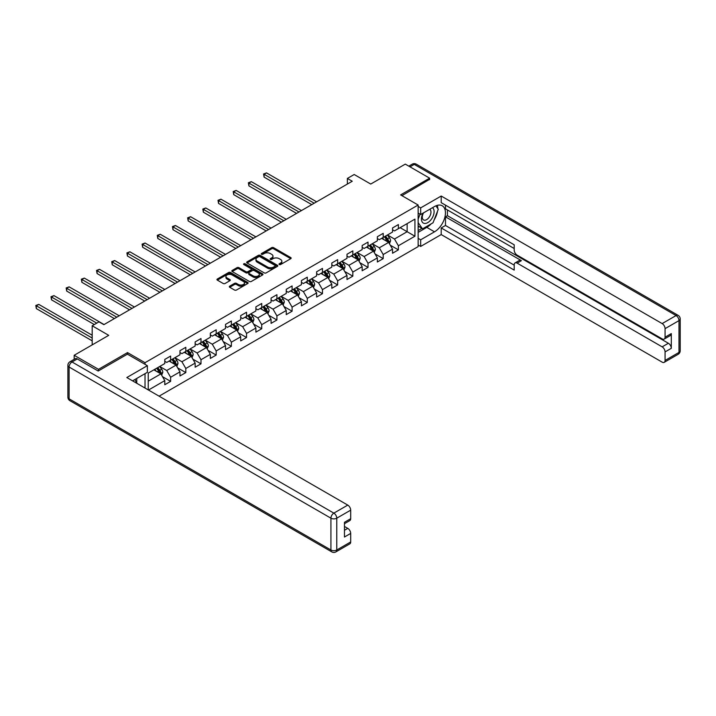 <?xml version="1.0" encoding="UTF-8"?>
<svg xmlns="http://www.w3.org/2000/svg" width="716" height="716" viewBox="0 0 716 716"><rect width="100%" height="100%" fill="white"/><g stroke="black" fill="none" stroke-linecap="round" stroke-linejoin="round"><path stroke-width="1.07" d="M279.276 264.544A0.949 0.546 0 0 0 280.609 264.544L290.759 258.691A1.351 0.779 0 0 0 291.161 258.136A1.351 0.779 0 0 0 290.759 257.581L273.566 247.655A1.351 0.779 0 0 0 271.659 247.655L261.501 253.518A0.949 0.546 0 0 0 262.844 254.287L264.159 253.527A4.323 2.497 0 0 1 270.272 253.527L271.704 254.359A4.323 2.497 0 0 1 272.966 256.122A4.323 2.497 0 0 1 271.704 257.885L270.388 258.646A0.949 0.546 0 0 0 271.731 259.416L273.038 258.655A4.323 2.497 0 0 1 279.159 258.655L280.591 259.487A4.323 2.497 0 0 1 281.853 261.25A4.323 2.497 0 0 1 280.591 263.014L279.276 263.774A0.949 0.546 0 0 0 279.276 264.544L279.276 263.774M229.711 286.158A1.351 0.779 0 0 0 229.317 286.704A1.351 0.779 0 0 0 229.711 287.259L234.535 290.043A1.351 0.779 0 0 0 236.45 290.043L247.727 283.536A1.351 0.779 0 0 0 248.121 282.981A1.351 0.779 0 0 0 247.727 282.435L230.525 272.501A1.351 0.779 0 0 0 228.619 272.501L217.342 279.016A1.351 0.779 0 0 0 216.948 279.562A1.351 0.779 0 0 0 217.342 280.117L223.168 283.482A1.351 0.779 0 0 0 225.084 283.482L229.908 280.699A1.351 0.779 0 0 0 230.301 280.144A1.351 0.779 0 0 0 229.908 279.589L227.017 277.924A3.616 2.085 0 0 1 225.961 276.448A3.616 2.085 0 0 1 228.189 274.523A3.616 2.085 0 0 1 232.127 274.971L243.449 281.504A3.616 2.085 0 0 1 244.505 282.981A3.616 2.085 0 0 1 242.276 284.914A3.616 2.085 0 0 1 238.339 284.458L236.45 283.366A1.351 0.779 0 0 0 234.535 283.366L229.711 286.158L229.711 287.259M429.627 179.68L429.627 178.159L405.292 164.116L370.736 184.057L354.196 174.507L347.376 178.445L352.245 181.246L103.856 324.661L98.987 321.851L92.176 325.78L92.176 344.888M127.511 354.214L127.511 352.585L98.504 369.331L74.169 355.288L108.725 335.339L92.176 325.78M127.511 352.585L145.026 362.699L418.144 205.018L418.144 246.608L159.095 396.163M429.627 178.159L400.62 194.904L418.144 205.018M264.249 272.885A1.351 0.779 0 0 0 266.164 272.885L277.432 266.379A1.351 0.779 0 0 0 277.835 265.833A1.351 0.779 0 0 0 277.432 265.278L260.239 255.352A1.351 0.779 0 0 0 258.324 255.352L247.056 261.859A1.351 0.779 0 0 0 246.662 262.414A1.351 0.779 0 0 0 247.056 262.96L264.249 272.885M244.138 264.75A0.949 0.546 0 0 1 245.096 264.884L245.096 263.765L262.575 273.852A1.351 0.779 0 0 1 262.978 274.407A1.351 0.779 0 0 1 262.575 274.962L251.307 281.469A1.351 0.779 0 0 1 249.392 281.469L232.199 271.534L237.023 268.777L237.023 267.65L232.199 270.433A1.351 0.779 0 0 0 231.805 270.988A1.351 0.779 0 0 0 232.199 271.534L232.199 270.433M237.023 268.777A1.351 0.779 0 0 1 238.929 268.777L238.929 267.65A1.351 0.779 0 0 0 237.023 267.65M238.929 267.65L245.91 271.677A1.351 0.779 0 0 0 247.817 271.677L251.021 269.825A1.351 0.779 0 0 0 251.414 269.279A1.351 0.779 0 0 0 251.021 268.724L243.762 264.535A0.949 0.546 0 0 1 245.096 263.765M74.169 359.343L74.169 355.288M98.504 369.331L98.504 370.852M145.026 388.045L145.026 373.663M145.026 364.328L145.026 362.699M162.496 376.67L170.623 381.36L170.623 377.26L179.967 371.864L179.967 375.963L185.811 372.589L185.811 368.489L195.155 363.093L195.155 367.201L200.99 363.826L200.99 359.727L210.334 354.33L210.334 358.43L216.178 355.064L216.178 350.956L225.522 345.56L225.522 349.668L231.358 346.293L231.358 342.194L240.701 336.797L240.701 340.897L246.546 337.531L246.546 333.423L255.889 328.026L255.889 332.135L261.725 328.76L261.725 324.661L271.069 319.264L271.069 323.364L276.913 319.998L276.913 315.89L286.257 310.502L286.257 314.601L292.092 311.227L292.092 307.128L301.436 301.731L301.436 305.83L307.28 302.465L307.28 298.357L316.624 292.969L316.624 297.068L322.46 293.694L322.46 289.595L331.803 284.198L331.803 288.297L337.648 284.932L337.648 280.824L346.991 275.436L346.991 279.535L352.827 276.161L352.827 272.062L362.171 266.665L362.171 270.764L368.015 267.399L368.015 263.291L377.359 257.903L377.359 262.002L383.194 258.628L383.194 254.529L392.538 249.132L392.538 253.24L398.382 249.866L398.382 245.758L414.931 236.208L414.931 219.123L407.144 223.625L407.144 231.715L414.931 236.208M170.623 381.36L164.787 384.734L164.787 380.626L148.481 390.041M148.239 389.898L148.239 373.099L164.787 363.549L164.787 359.441L170.623 356.067L170.623 360.175L179.967 354.778L179.967 350.679L185.811 347.305L185.811 351.404L195.155 346.016L195.155 341.908L200.99 338.543L200.99 342.642L210.334 337.245L210.334 333.146L216.178 329.772L216.178 333.871L225.522 328.483L225.522 324.375L231.358 321.01L231.358 325.109L240.701 319.712L240.701 315.613L246.546 312.239L246.546 316.338L255.889 310.95L255.889 306.842L261.725 303.477L261.725 307.576L271.069 302.179L271.069 298.08L276.913 294.706L276.913 298.814L286.257 293.417L286.257 289.309L292.092 285.944L292.092 290.043L301.436 284.646L301.436 280.547L307.28 277.173L307.28 281.281L316.624 275.884L316.624 271.776L322.46 268.411L322.46 272.51L331.803 267.113L331.803 263.014L337.648 259.639L337.648 263.748L346.991 258.351L346.991 254.252L352.827 250.877L352.827 254.977L362.171 249.58L362.171 245.481L368.015 242.106L368.015 246.215L377.359 240.818L377.359 236.719L383.194 233.344L383.194 237.444L392.538 232.047L392.538 227.948L398.382 224.573L398.382 228.681L414.931 219.123M169.066 361.07L176.073 365.115L166.73 370.512L159.722 366.467M164.787 361.294L166.73 362.421L170.623 360.175M166.73 370.512L170.623 377.26M176.073 365.115L179.967 371.864M184.254 352.308L191.261 356.353L181.918 361.75L174.91 357.705M179.967 352.532L181.918 353.659L185.811 351.404M181.918 361.75L185.811 368.489M191.261 356.353L195.155 363.093M199.433 343.537L206.441 347.582L197.097 352.979L190.089 348.934M195.155 343.761L197.097 344.888L200.99 342.642M197.097 352.979L200.99 359.727M206.441 347.582L210.334 354.33M214.621 334.775L221.629 338.82L212.285 344.217L205.277 340.172M210.334 334.999L212.285 336.126L216.178 333.871M212.285 344.217L216.178 350.956M221.629 338.82L225.522 345.56M229.8 326.004L236.808 330.049L227.464 335.446L220.456 331.401M225.522 326.236L227.464 327.355L231.358 325.109M227.464 335.446L231.358 342.194M236.808 330.049L240.701 336.797M244.988 317.242L251.996 321.287L242.652 326.684L235.645 322.639M240.701 317.465L242.652 318.593L246.546 316.338M242.652 326.684L246.546 333.423M251.996 321.287L255.889 328.026M260.168 308.471L267.175 312.525L257.832 317.913L250.824 313.868M255.889 308.703L257.832 309.822L261.725 307.576M257.832 317.913L261.725 324.661M267.175 312.525L271.069 319.264M275.356 299.709L282.364 303.754L273.02 309.151L266.012 305.106M271.069 299.932L273.02 301.06L276.913 298.814M273.02 309.151L276.913 315.89M282.364 303.754L286.257 310.502M290.535 290.947L297.543 294.992L288.199 300.38L281.191 296.335M286.257 291.17L288.199 292.289L292.092 290.043M288.199 300.38L292.092 307.128M297.543 294.992L301.436 301.731M305.723 282.176L312.731 286.221L303.387 291.618L296.379 287.572M301.436 282.399L303.387 283.527L307.28 281.281M303.387 291.618L307.28 298.357M312.731 286.221L316.624 292.969M320.902 273.414L327.91 277.459L318.566 282.847L311.558 278.801M316.624 273.637L318.566 274.756L322.46 272.51M318.566 282.847L322.46 289.595M327.91 277.459L331.803 284.198M336.09 264.643L343.098 268.688L333.754 274.085L326.747 270.039M331.803 264.866L333.754 265.994L337.648 263.748M333.754 274.085L337.648 280.824M343.098 268.688L346.991 275.436M351.27 255.88L358.277 259.926L348.934 265.314L341.926 261.268M346.991 256.104L348.934 257.223L352.827 254.977M348.934 265.314L352.827 272.062M358.277 259.926L362.171 266.665M366.458 247.11L373.466 251.155L364.122 256.552L357.114 252.506M362.171 247.333L364.122 248.461L368.015 246.215M364.122 256.552L368.015 263.291M373.466 251.155L377.359 257.903M381.637 238.347L388.645 242.393L379.301 247.79L372.293 243.735M377.359 238.571L379.301 239.69L383.194 237.444M379.301 247.79L383.194 254.529M388.645 242.393L392.538 249.132M400.137 227.67L407.144 231.715L394.489 239.019L387.481 234.973M392.538 229.8L394.489 230.928L398.382 228.681M394.489 239.019L398.382 245.758M347.376 178.445L347.376 184.057M148.239 381.189L160.894 373.886L153.886 369.841M160.894 373.886L164.787 380.626M390.256 245.176L398.382 249.866M375.068 253.938L383.194 258.628M359.888 262.709L368.015 267.399M344.7 271.471L352.827 276.161M329.521 280.233L337.648 284.932M314.333 289.004L322.46 293.694M299.154 297.767L307.28 302.465M283.966 306.538L292.092 311.227M268.786 315.3L276.913 319.998M253.598 324.071L261.725 328.76M238.419 332.833L246.546 337.531M223.231 341.604L231.358 346.293M208.052 350.366L216.178 355.064M192.864 359.137L200.99 363.826M177.684 367.899L185.811 372.589M279.652 264.678L280.591 264.141A4.323 2.497 0 0 0 281.853 262.378L281.853 261.25M272.966 256.122L272.966 257.25A4.323 2.497 0 0 1 271.704 259.013L270.764 259.55M290.759 257.581L290.759 258.691L273.566 248.783A1.351 0.779 0 0 0 271.659 248.783L261.886 254.422M277.414 266.388L260.239 256.471A1.351 0.779 0 0 0 258.324 256.471L247.074 262.969L247.056 261.859M275.051 266.218A0.949 0.546 0 0 0 275.051 265.439L259.953 256.731A0.949 0.546 0 0 0 258.61 256.731L257.232 257.527A4.323 2.497 0 0 0 255.961 259.29A4.323 2.497 0 0 0 257.232 261.063L267.551 267.014A4.323 2.497 0 0 0 273.664 267.014L275.051 266.218L275.051 267.337A0.949 0.546 0 0 0 275.32 266.952L275.32 265.833M255.961 259.29L255.961 260.418A4.323 2.497 0 0 0 257.232 262.181L257.232 261.063M275.051 267.337L273.664 268.142A4.323 2.497 0 0 1 267.551 268.142L257.232 262.181M238.929 268.777L245.91 272.796A1.351 0.779 0 0 0 247.817 272.796L251.021 270.952A1.351 0.779 0 0 0 251.414 270.397L251.414 269.279M245.096 264.884L262.557 274.971M253.142 275.857A3.616 2.085 0 0 0 257.08 276.304A3.616 2.085 0 0 0 259.317 274.38A3.616 2.085 0 0 0 258.252 272.903L254.27 270.603A1.351 0.779 0 0 0 252.354 270.603L249.159 272.447A1.351 0.779 0 0 0 248.756 273.002A1.351 0.779 0 0 0 249.159 273.548L253.142 275.857L253.142 276.976A3.616 2.085 0 0 0 257.08 277.432A3.616 2.085 0 0 0 259.317 275.499L259.317 274.38M248.756 273.002L248.756 274.121A1.351 0.779 0 0 0 249.159 274.675L249.159 273.548M253.142 276.976L249.159 274.675M244.505 282.981L244.505 284.109A3.616 2.085 0 0 1 242.276 286.033A3.616 2.085 0 0 1 238.339 285.586L236.45 284.494A1.351 0.779 0 0 0 234.535 284.494L229.729 287.268M225.961 276.448L225.961 277.575A3.616 2.085 0 0 0 227.017 279.043L227.017 277.924M229.89 280.708L227.017 279.043M247.709 283.545L230.525 273.628A1.351 0.779 0 0 0 228.619 273.628L217.36 280.126L217.342 279.016M389.415 243.726L390.578 240.809A3.652 2.103 -120 0 0 389.415 237.703L387.401 235.018M383.901 239.645L382.532 237.828M316.624 201.822L266.522 172.896L264.097 174.301L264.097 177.112L311.755 204.624M384.385 236.763L386.398 239.439A3.652 2.103 60 0 1 387.437 241.632L388.609 240.961A3.652 2.103 -120 0 0 387.562 238.768L385.557 236.083M384.635 236.611L386.864 239.591A1.862 1.074 60 0 1 387.204 240.155L388.609 240.961M264.097 177.112L263.56 173.988L314.19 203.219M263.56 173.988L266.522 172.896M423.075 213.126A8.95 5.164 120 0 0 424.615 223.455A8.95 5.164 120 0 0 432.697 217.064A8.95 5.164 120 0 0 432.473 207.703M423.577 212.84A6.122 3.535 120 0 0 423.559 219.946A6.122 3.535 120 0 0 424.463 220.224A6.122 3.535 120 0 0 430.056 215.704A6.122 3.535 120 0 0 429.69 209.332A6.122 3.535 120 0 0 429.672 209.323M435.892 205.832L438.281 209.242L433.028 222.783L422.521 228.843L418.144 225.907M422.521 228.843L418.144 222.613M418.144 219.123L420.059 214.165M134.885 379.516L137.141 383.49M418.144 213.055L420.668 214.514L420.668 207.891L441.208 196.032L662.148 323.587L676.074 315.559L414.251 164.394L410.017 166.837M420.668 214.514L434.496 206.539A15.484 8.941 120 0 1 442.237 205.769A15.484 8.941 120 0 1 444.609 218.183A15.484 8.941 120 0 1 434.496 231.823L420.668 239.806L420.668 246.438L441.208 234.58L441.208 227.948L514.204 270.093L514.204 264.813A4.126 2.381 -120 0 1 515.064 262.924A4.126 2.381 -120 0 1 517.131 263.13L662.148 346.857L668.377 343.259A4.126 2.381 60 0 1 671.304 348.316L671.304 333.593A4.126 2.381 60 0 1 670.445 335.482L664.215 339.08A4.126 2.381 -120 0 0 665.075 337.191L665.075 328.644A4.126 2.381 -120 0 0 662.148 323.587M447.437 209.967L447.437 215.695L445.486 216.823L445.486 225.477L441.208 227.948M445.486 205.134L445.486 208.839L514.204 248.515M664.215 339.08A4.126 2.381 -120 0 1 662.148 338.874L517.131 255.147A4.126 2.381 -120 0 1 514.204 250.09L514.204 244.809L441.208 202.664L441.208 196.032M418.144 206.423L420.668 207.891M418.144 244.979L420.668 246.438M418.144 238.347L420.668 239.806M441.208 234.58L662.148 362.144A4.126 2.381 -120 0 0 664.215 362.341A4.126 2.381 -120 0 0 665.075 360.452L665.075 351.914A4.126 2.381 -120 0 0 662.148 346.857M429.627 179.34L401.936 195.665M445.486 216.823L521.409 260.651L517.131 263.13M447.437 215.695L668.377 343.259M445.486 225.477L514.204 265.153M515.064 262.924L519.342 260.445A4.126 2.381 60 0 1 521.409 260.651M418.144 232.387L426.799 227.384A15.484 8.941 120 0 0 431.095 223.893M434.165 219.848A15.484 8.941 120 0 0 437.503 211.256M437.753 208.481A15.484 8.941 120 0 0 437.369 205.322M418.144 230.588L421.84 228.458M418.144 227.223L418.923 226.766M77.283 358.94L72.03 361.974A4.126 2.381 -120 0 0 69.962 361.768L75.216 358.734A4.126 2.381 60 0 1 77.283 358.94L98.208 371.022L127.412 354.16L147.362 365.679L147.362 372.311L133.543 380.294A15.484 8.941 120 0 0 132.603 380.876M147.362 365.679L126.821 377.538L347.77 505.102A4.126 2.381 60 0 1 350.688 510.159L350.688 518.697A4.126 2.381 60 0 1 349.838 520.586L344.459 523.691M136.756 382.165L136.756 378.433M344.459 530.27L347.77 528.363A4.126 2.381 60 0 1 350.688 533.42L350.688 541.958A4.126 2.381 60 0 1 349.838 543.856L335.911 551.884A4.126 2.381 -120 0 0 336.771 549.995L350.688 541.958M350.688 518.697L344.459 522.295L344.459 537.018L350.688 533.42M347.77 528.363L344.459 526.448M374.235 252.488L375.39 249.571A3.652 2.103 -120 0 0 374.226 246.465L372.222 243.78M368.713 248.416L367.353 246.59M301.436 210.585L251.343 181.658L248.908 183.063L248.908 185.874L296.576 213.395M369.205 245.525L371.21 248.21A3.652 2.103 60 0 1 372.257 250.403L373.421 249.732A3.652 2.103 -120 0 0 372.383 247.53L370.369 244.854M369.456 245.382L371.685 248.354A1.862 1.074 60 0 1 372.025 248.917L373.421 249.732M248.908 185.874L248.371 182.759L299.002 211.99M248.371 182.759L251.343 181.658M359.047 261.259L360.211 258.342A3.652 2.103 -120 0 0 359.047 255.236L357.033 252.551M353.534 257.178L352.165 255.361M286.257 219.347L236.155 190.429L233.729 191.834L233.729 194.645L281.388 222.157M354.017 254.296L356.022 256.972A3.652 2.103 60 0 1 357.069 259.165L358.242 258.494A3.652 2.103 -120 0 0 357.195 256.301L355.19 253.616M354.268 254.144L356.496 257.125A1.862 1.074 60 0 1 356.837 257.688L358.242 258.494M233.729 194.645L233.192 191.521L283.822 220.752M233.192 191.521L236.155 190.429M343.868 270.022L345.022 267.104A3.652 2.103 -120 0 0 343.859 263.998L341.854 261.313M338.346 265.949L336.985 264.123M271.069 228.118L220.976 199.191L218.541 200.596L218.541 203.407L266.2 230.928M338.838 263.058L340.843 265.743A3.652 2.103 60 0 1 341.89 267.936L343.054 267.256A3.652 2.103 -120 0 0 342.006 265.063L340.002 262.387M339.089 262.915L341.317 265.887A1.862 1.074 60 0 1 341.657 266.45L343.054 267.256M218.541 203.407L218.004 200.292L268.634 229.523M218.004 200.292L220.976 199.191M328.68 278.784L329.843 275.875A3.652 2.103 -120 0 0 328.68 272.769L326.666 270.084M323.167 274.711L321.797 272.894M255.889 236.88L205.787 207.962L203.353 209.367L203.353 212.178L251.021 239.69M323.65 271.829L325.655 274.505A3.652 2.103 60 0 1 326.702 276.698L327.874 276.027A3.652 2.103 -120 0 0 326.827 273.834L324.813 271.149M323.9 271.677L326.129 274.658A1.862 1.074 60 0 1 326.469 275.221L327.874 276.027M203.353 212.178L202.825 209.054L253.455 238.285M202.825 209.054L205.787 207.962M313.501 287.555L314.655 284.637A3.652 2.103 -120 0 0 313.492 281.531L311.487 278.846M307.978 283.482L306.618 281.656M240.701 245.651L190.608 216.724L188.174 218.129L188.174 220.94L235.833 248.461M308.462 280.591L310.476 283.276A3.652 2.103 60 0 1 311.523 285.469L312.686 284.789A3.652 2.103 -120 0 0 311.639 282.596L309.634 279.92M308.721 280.448L310.95 283.42A1.862 1.074 60 0 1 311.29 283.983L312.686 284.789M188.174 220.94L187.637 217.825L238.267 247.056M187.637 217.825L190.608 216.724M298.312 296.317L299.476 293.408A3.652 2.103 -120 0 0 298.312 290.293L296.299 287.617M292.799 292.244L291.43 290.428M225.522 254.413L175.42 225.495L172.986 226.9L172.986 229.711L220.653 257.223M293.283 289.353L295.287 292.038A3.652 2.103 60 0 1 296.335 294.231L297.507 293.56A3.652 2.103 -120 0 0 296.46 291.367L294.446 288.682M293.533 289.21L295.762 292.182A1.862 1.074 60 0 1 296.102 292.755L297.507 293.56M172.986 229.711L172.458 226.587L223.088 255.818M172.458 226.587L175.42 225.495M283.133 305.088L284.288 302.17A3.652 2.103 -120 0 0 283.124 299.064L281.12 296.379M277.611 301.015L276.251 299.19M210.334 263.184L160.241 234.257L157.806 235.662L157.806 238.473L205.465 265.994M278.094 298.125L280.108 300.81A3.652 2.103 60 0 1 281.155 303.002L282.319 302.322A3.652 2.103 -120 0 0 281.272 300.129L279.267 297.453M278.354 297.981L280.582 300.953A1.862 1.074 60 0 1 280.923 301.517L282.319 302.322M157.806 238.473L157.269 235.358L207.9 264.589M157.269 235.358L160.241 234.257M267.945 313.85L269.109 310.932A3.652 2.103 -120 0 0 267.945 307.826L265.931 305.15M262.432 309.777L261.063 307.961M195.155 271.946L145.053 243.028L142.618 244.433L142.618 247.244L190.286 274.756M262.915 306.887L264.92 309.572A3.652 2.103 60 0 1 265.967 311.764L267.14 311.093A3.652 2.103 -120 0 0 266.092 308.9L264.079 306.215M263.166 306.743L265.394 309.715A1.862 1.074 60 0 1 265.734 310.279L267.14 311.093M142.618 247.244L142.09 244.12L192.72 273.351M142.09 244.12L145.053 243.028M252.766 322.621L253.92 319.703A3.652 2.103 -120 0 0 252.757 316.597L250.752 313.912M247.244 318.548L245.883 316.723M179.967 280.717L129.873 251.79L127.439 253.195L127.439 256.006L175.098 283.527M247.727 315.658L249.741 318.343A3.652 2.103 60 0 1 250.788 320.535L251.951 319.855A3.652 2.103 -120 0 0 250.904 317.662L248.9 314.986M247.987 315.514L250.215 318.486A1.862 1.074 60 0 1 250.555 319.05L251.951 319.855M127.439 256.006L126.902 252.891L177.532 282.122M126.902 252.891L129.873 251.79M237.578 331.383L238.741 328.465A3.652 2.103 -120 0 0 237.569 325.359L235.564 322.683M232.065 327.31L230.695 325.494M164.787 289.479L114.685 260.561L112.251 261.966L112.251 264.777L159.919 292.289M232.548 324.42L234.553 327.105A3.652 2.103 60 0 1 235.6 329.297L236.772 328.626A3.652 2.103 -120 0 0 235.725 326.433L233.711 323.748M232.798 324.276L235.027 327.248A1.862 1.074 60 0 1 235.367 327.812L236.772 328.626M112.251 264.777L111.723 261.653L162.353 290.884M111.723 261.653L114.685 260.561M222.399 340.154L223.553 337.236A3.652 2.103 -120 0 0 222.39 334.13L220.385 331.445M216.876 336.081L215.516 334.256M149.599 298.25L99.506 269.323L97.072 270.729L97.072 273.539L144.73 301.06M217.36 333.191L219.373 335.867A3.652 2.103 60 0 1 220.421 338.068L221.584 337.388A3.652 2.103 -120 0 0 220.537 335.195L218.532 332.519M217.619 333.038L219.848 336.019A1.862 1.074 60 0 1 220.188 336.583L221.584 337.388M97.072 273.539L96.535 270.424L147.165 299.655M96.535 270.424L99.506 269.323M207.21 348.916L208.374 345.998A3.652 2.103 -120 0 0 207.201 342.892L205.197 340.216M201.697 344.844L200.328 343.027M134.42 307.012L84.318 278.094L81.884 279.5L81.884 282.31L129.551 309.822M202.18 341.953L204.185 344.638A3.652 2.103 60 0 1 205.232 346.83L206.396 346.159A3.652 2.103 -120 0 0 205.358 343.966L203.344 341.281M202.431 341.809L204.66 344.781A1.862 1.074 60 0 1 205 345.345L206.396 346.159M81.884 282.31L81.356 279.186L131.986 308.417M81.356 279.186L84.318 278.094M192.031 357.687L193.186 354.769A3.652 2.103 -120 0 0 192.022 351.663L190.009 348.978M186.509 353.615L185.149 351.789M119.232 315.783L69.139 286.856L66.704 288.262L66.704 291.072L114.363 318.593M186.992 350.724L189.006 353.4A3.652 2.103 60 0 1 190.044 355.601L191.217 354.921A3.652 2.103 -120 0 0 190.17 352.728L188.165 350.043M187.252 350.572L189.48 353.552A1.862 1.074 60 0 1 189.812 354.116L191.217 354.921M66.704 291.072L66.167 287.957L116.797 317.188M66.167 287.957L69.139 286.856M176.843 366.449L177.998 363.531A3.652 2.103 -120 0 0 176.834 360.425L174.829 357.749M171.33 362.377L169.96 360.56M104.053 324.545L53.951 295.627L51.516 297.033L51.516 299.834L94.315 324.545M171.813 359.486L173.818 362.171A3.652 2.103 60 0 1 174.865 364.363L176.029 363.692A3.652 2.103 -120 0 0 174.99 361.499L172.977 358.814M172.064 359.343L174.292 362.314A1.862 1.074 60 0 1 174.632 362.878L176.029 363.692M51.516 299.834L50.988 296.719L96.749 323.14M50.988 296.719L53.951 295.627M161.664 375.22L162.818 372.302A3.652 2.103 -120 0 0 161.655 369.196L159.641 366.511M156.142 371.148L154.781 369.322M92.176 335.222L38.771 304.389L36.337 305.795L36.337 308.605L92.176 340.843M156.625 368.257L158.639 370.933A3.652 2.103 60 0 1 159.677 373.134L160.849 372.454A3.652 2.103 -120 0 0 159.802 370.262L157.797 367.577M156.885 368.105L159.113 371.085A1.862 1.074 60 0 1 159.444 371.649L160.849 372.454M36.337 308.605L35.8 305.481L92.176 338.033M35.8 305.481L38.771 304.389M280.591 264.141L280.591 263.014M270.388 259.416L270.388 258.646M271.704 259.013L271.704 257.885M261.501 254.287L261.501 253.518M271.659 248.783L271.659 247.655M273.566 248.783L273.566 247.655M258.324 256.471L258.324 255.352M260.239 256.471L260.239 255.352M277.432 266.379L277.432 265.278M267.551 268.142L267.551 267.014M273.664 268.142L273.664 267.014M245.91 272.796L245.91 271.677M247.817 272.796L247.817 271.677M251.021 270.952L251.021 269.825M262.575 274.962L262.575 273.852M234.535 284.494L234.535 283.366M236.45 284.494L236.45 283.366M238.339 285.586L238.339 284.458M229.908 280.699L229.908 279.589M228.619 273.628L228.619 272.501M230.525 273.628L230.525 272.501M247.727 283.536L247.727 282.435M388.287 242.187L390.551 240.88M387.562 238.768L389.415 237.703M384.966 240.263L386.398 239.439M665.075 337.191L671.304 333.593M671.304 348.316L665.075 351.914M665.075 360.452L678.992 352.415L678.992 320.616L665.075 328.644M426.799 227.384L434.496 231.823M678.992 352.415A4.126 2.381 60 0 1 678.133 354.313A4.126 4.126 0 0 0 680.2 350.733A4.126 2.381 180 0 1 678.992 352.415M678.992 320.616A4.126 2.381 0 0 0 680.2 318.924A4.126 4.126 0 0 0 678.133 315.353A4.126 2.381 -60 0 0 676.074 315.559A4.126 2.381 60 0 1 678.992 320.616M408.8 166.139L412.183 164.188A4.126 2.381 60 0 1 414.251 164.394A4.126 2.381 -60 0 1 416.309 164.188L678.133 315.353M69.962 361.768A4.126 4.126 0 0 0 67.895 365.339A4.126 2.381 180 0 0 69.103 367.031A4.126 2.381 -60 0 1 72.03 361.974L333.853 513.13A4.126 2.381 -60 0 0 330.926 518.187L69.103 367.031L69.103 398.839L330.926 549.995L330.926 518.187A4.126 2.381 -0 0 0 336.771 518.187L336.771 549.995A4.126 2.381 180 0 1 330.926 549.995A4.126 2.381 -60 0 0 331.785 551.884A4.126 4.126 0 0 0 335.911 551.884M350.688 510.159L336.771 518.187A4.126 2.381 -120 0 0 333.853 513.13L347.77 505.102M69.962 400.727A4.126 2.381 -60 0 1 69.103 398.839A4.126 2.381 -0 0 1 67.895 397.147A4.126 4.126 0 0 0 69.962 400.727L331.785 551.884M373.108 250.949L375.372 249.642M372.383 247.53L374.226 246.465M369.787 249.034L371.21 248.21M357.919 259.711L360.184 258.404M357.195 256.301L359.047 255.236M354.599 257.796L356.022 256.972M342.74 268.482L344.996 267.175M342.006 265.063L343.859 263.998M339.42 266.567L340.843 265.743M327.552 277.244L329.816 275.937M326.827 273.834L328.68 272.769M324.232 275.329L325.655 274.505M312.373 286.015L314.628 284.708M311.639 282.596L313.492 281.531M309.052 284.1L310.476 283.276M297.185 294.777L299.449 293.47M296.46 291.367L298.312 290.293M293.864 292.862L295.287 292.038M282.006 303.548L284.261 302.241M281.272 300.129L283.124 299.064M278.685 301.633L280.108 300.81M266.817 312.31L269.082 311.004M266.092 308.9L267.945 307.826M263.497 310.395L264.92 309.572M251.638 321.081L253.894 319.775M250.904 317.662L252.757 316.597M248.309 319.166L249.741 318.343M236.45 329.843L238.714 328.537M235.725 326.433L237.569 325.359M233.13 327.928L234.553 327.105M221.271 338.614L223.526 337.308M220.537 335.195L222.39 334.13M217.941 336.699L219.373 335.867M206.083 347.376L208.347 346.07M205.358 343.966L207.201 342.892M202.762 345.461L204.185 344.638M190.895 356.147L193.159 354.841M190.17 352.728L192.022 351.663M187.574 354.223L189.006 353.4M175.715 364.909L177.98 363.603M174.99 361.499L176.834 360.425M172.395 362.994L173.818 362.171M160.527 373.68L162.792 372.374M159.802 370.262L161.655 369.196M157.207 371.756L158.639 370.933M664.215 362.341L678.133 354.313M680.2 350.733L680.2 318.924M416.309 164.188A4.126 4.126 0 0 0 412.183 164.188M67.895 365.339L67.895 397.147"/></g></svg>
